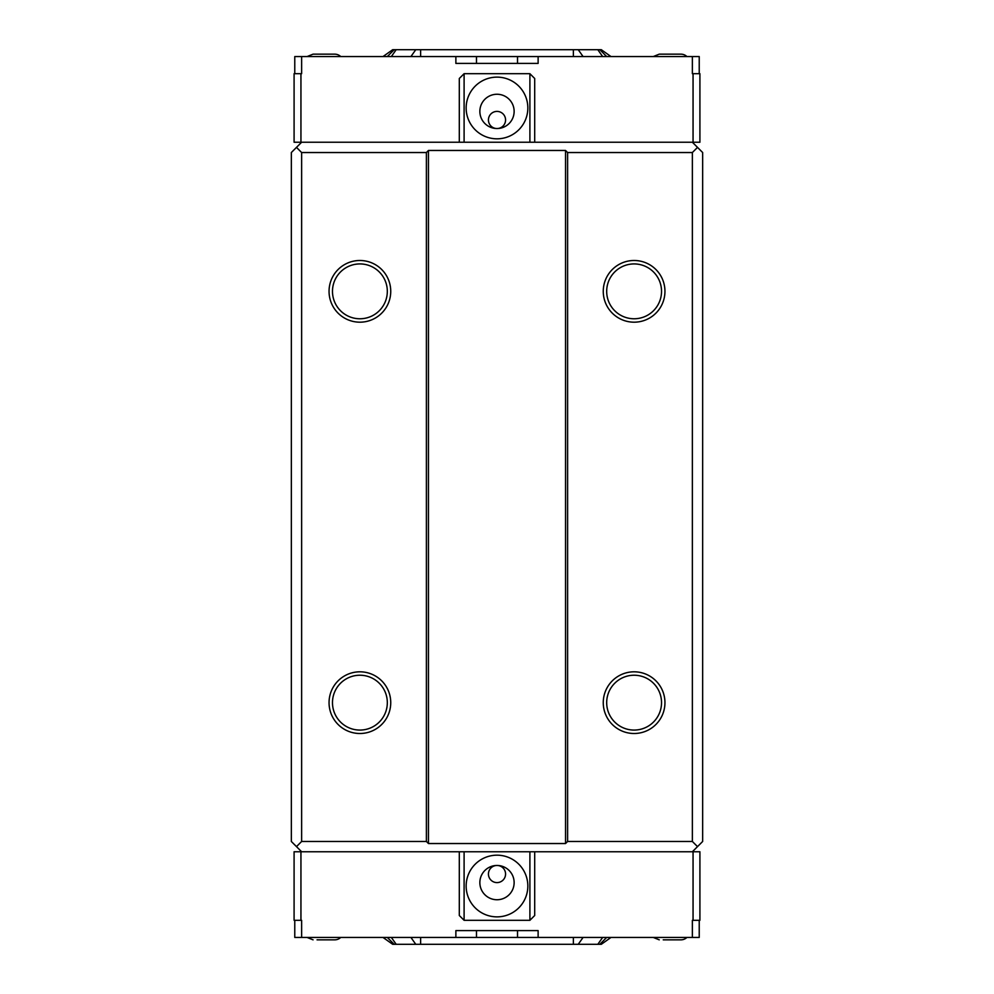 <?xml version="1.0" encoding="UTF-8"?>
<svg xmlns="http://www.w3.org/2000/svg" width="994" height="994" viewBox="0 0 994 994"><rect width="100%" height="100%" fill="white"/><g stroke="black" fill="none" stroke-linecap="round" stroke-linejoin="round"><path stroke-width="1.49" d="M505.573 874.037A8.573 8.573 0 0 1 497 882.597A8.573 8.573 0 0 1 488.427 874.037A8.573 8.573 0 0 1 497 865.463A8.573 8.573 0 0 1 505.573 874.037M505.573 119.963A8.573 8.573 0 0 1 497 128.537A8.573 8.573 0 0 1 488.427 119.963A8.573 8.573 0 0 1 497 111.403A8.573 8.573 0 0 1 505.573 119.963M514.134 111.403A17.134 17.134 0 0 1 488.427 126.238A17.134 17.134 0 0 1 488.427 96.555A17.134 17.134 0 0 1 514.134 111.403M514.134 882.597A17.134 17.134 0 0 1 488.427 897.445A17.134 17.134 0 0 1 488.427 867.762A17.134 17.134 0 0 1 514.134 882.597M466.149 107.973A30.851 30.851 0 0 1 512.419 81.26A30.851 30.851 0 0 1 512.419 134.687A30.851 30.851 0 0 1 466.149 107.973M466.149 886.027A30.851 30.851 0 0 1 512.419 859.313A30.851 30.851 0 0 1 512.419 912.74A30.851 30.851 0 0 1 466.149 886.027M529.901 851.759L529.901 920.307L534.697 915.511L534.697 851.759M459.303 851.759L459.303 915.511L464.099 920.307L529.901 920.307M464.099 142.241L464.099 73.693L459.303 78.489L459.303 142.241M534.697 142.241L534.697 78.489L529.901 73.693L529.901 142.241M300.946 142.241L300.946 73.693L294.087 73.693L294.087 142.241L693.054 142.241L693.054 73.693L699.913 73.693L699.913 118.249M464.099 73.693L529.901 73.693M517.514 63.405L517.514 56.559L692.371 56.559L692.371 73.693L693.054 73.693M538.127 56.559L538.127 63.405L455.873 63.405L455.873 56.559L476.486 56.559L476.486 63.405M294.771 73.693L294.771 56.559L455.873 56.559M300.946 73.693L301.629 73.693L301.629 56.559M693.054 851.759L693.054 920.307L699.913 920.307L699.913 851.759L294.087 851.759L294.087 920.307L301.629 920.307L301.629 937.441L294.771 937.441L294.771 920.307M455.873 937.441L455.873 930.595L538.127 930.595L538.127 937.441L301.629 937.441M699.229 920.307L699.229 937.441L538.127 937.441M693.054 920.307L692.371 920.307L692.371 937.441M464.099 851.759L464.099 920.307M517.514 56.559L476.486 56.559M606.688 56.559L599.829 49.7L601.308 49.7L610.999 56.559M692.371 56.559L699.229 56.559L699.229 73.693M517.514 937.441L517.514 930.595M476.486 937.441L476.486 930.595M610.999 937.441L601.308 944.3L599.829 944.3L606.688 937.441M383.001 937.441L392.692 944.3L396.184 944.3L391.338 937.441M599.829 49.7L392.692 49.7L383.001 56.559M394.171 49.7L387.312 56.559M410.92 937.441L415.765 944.3L578.235 944.3L583.08 937.441M415.765 944.3L396.184 944.3M602.662 937.441L597.816 944.3L599.829 944.3M597.816 944.3L578.235 944.3M387.312 937.441L394.171 944.3M686.929 937.441A8.71 8.71 0 0 1 680.927 939.839L676.951 939.839M663.234 939.839L680.927 939.839M340.743 937.441A8.71 8.71 0 0 1 334.742 939.839L330.766 939.839M317.049 939.839L334.742 939.839M653.257 56.559L659.258 54.161L680.927 54.161A8.71 8.71 0 0 1 686.929 56.559M307.071 56.559L313.073 54.161L334.742 54.161A8.71 8.71 0 0 1 340.743 56.559M699.913 910.019L699.913 851.759M699.913 73.693L699.913 142.241L693.054 142.241M332.481 291.341A27.422 27.422 0 0 0 373.607 315.098A27.422 27.422 0 0 0 373.607 267.597A27.422 27.422 0 0 0 332.481 291.341M329.051 291.341A30.851 30.851 0 0 1 375.322 264.628A30.851 30.851 0 0 1 375.322 318.055A30.851 30.851 0 0 1 329.051 291.341M606.688 291.341A27.422 27.422 0 0 0 647.815 315.098A27.422 27.422 0 0 0 647.815 267.597A27.422 27.422 0 0 0 606.688 291.341M603.259 291.341A30.851 30.851 0 0 1 649.529 264.628A30.851 30.851 0 0 1 649.529 318.055A30.851 30.851 0 0 1 603.259 291.341M332.481 702.659A27.422 27.422 0 0 0 373.607 726.403A27.422 27.422 0 0 0 373.607 678.902A27.422 27.422 0 0 0 332.481 702.659M329.051 702.659A30.851 30.851 0 0 1 375.322 675.945A30.851 30.851 0 0 1 375.322 729.372A30.851 30.851 0 0 1 329.051 702.659M606.688 702.659A27.422 27.422 0 0 0 647.815 726.403A27.422 27.422 0 0 0 647.815 678.902A27.422 27.422 0 0 0 606.688 702.659M603.259 702.659A30.851 30.851 0 0 1 649.529 675.945A30.851 30.851 0 0 1 649.529 729.372A30.851 30.851 0 0 1 603.259 702.659M301.629 142.241L291.341 152.529L291.341 841.471L301.629 851.759M692.371 851.759L702.659 841.471L702.659 152.529L692.371 142.241M697.515 147.385L692.371 152.529L692.371 841.471L697.515 846.615M692.371 152.529L567.611 152.529L565.549 150.467L428.451 150.467L426.389 152.529L301.629 152.529L296.485 147.385M296.485 846.615L301.629 841.471L426.389 841.471L428.451 843.533L565.549 843.533L567.611 841.471L692.371 841.471M428.451 150.467L428.451 843.533M565.549 150.467L565.549 843.533M426.389 152.529L426.389 841.471M301.629 152.529L301.629 841.471M567.611 152.529L567.611 841.471M300.946 851.759L300.946 920.307M415.765 49.7L410.92 56.559M420.624 49.7L420.624 56.559M391.338 56.559L396.184 49.7M597.816 49.7L602.662 56.559M583.08 56.559L578.235 49.7M573.376 49.7L573.376 56.559M420.624 937.441L420.624 944.3M573.376 937.441L573.376 944.3M653.257 937.441L659.258 939.839M307.071 937.441L313.073 939.839"/></g></svg>
